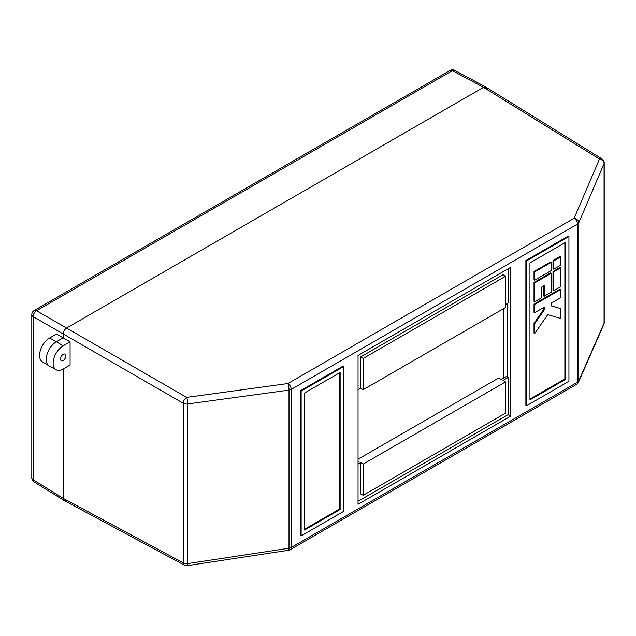 <?xml version="1.0" encoding="UTF-8"?>
<svg xmlns="http://www.w3.org/2000/svg" width="636" height="636" viewBox="0 0 636 636"><rect width="100%" height="100%" fill="white"/><g stroke="black" fill="none" stroke-linecap="round" stroke-linejoin="round"><path stroke-width="0.95" d="M486.898 89.302L485.864 87.084L483.511 87.347L66.565 328.065C64.522 329.496 63.393 331.451 63.179 333.94L63.179 337.851L56.397 341.763A14.382 8.3 120 0 0 47.032 354.355A14.382 8.3 120 0 0 49.123 365.907L42.429 361.852A14.215 8.204 120 0 1 40.354 350.436A14.215 8.204 120 0 1 49.616 337.986L56.397 341.763L63.179 337.851L63.179 333.94C63.393 331.451 64.522 329.496 66.565 328.065L483.511 87.347L485.944 87.132L601.926 158.857A4.794 2.767 121.7 0 0 599.462 159.056L483.511 87.347L452.411 70.628L36.538 310.726L186.642 397.389L287.901 383.54L574.149 218.275L599.462 159.056A4.794 3.776 -156.9 0 1 604.057 163.603L578.744 222.831A4.794 3.776 -156.9 0 0 574.149 218.275A4.794 2.767 -120 0 1 577.48 224.111L291.232 389.383L291.232 547.485L577.48 382.22L577.48 224.111A4.794 2.767 -0 0 0 578.744 222.831L578.744 380.932L604.057 323.239L604.057 163.603A4.794 2.767 0 0 0 604.2 162.935L604.2 322.571A4.794 2.767 0 0 1 604.057 323.239A4.794 3.824 -156.3 0 1 603.795 324.495L603.795 324.495A4.794 4.794 0 0 0 604.2 322.571M184.313 565.134A4.794 4.794 0 0 0 187.302 565.65A4.794 0.922 -98.6 0 0 187.747 563.599A4.794 2.767 -0 0 1 183.255 562.9L183.255 403.264L33.144 316.601L33.144 479.759L63.179 498.33L183.255 562.9A4.794 2.767 118.3 0 0 184.313 565.134L64.212 500.548L63.179 498.33L63.179 369.031L63.179 498.33L64.133 500.5L66.565 500.293M49.616 337.986L56.517 334.003L70.079 341.834L70.079 365.048L63.179 369.031A14.215 8.204 -60 0 1 56.159 369.778A14.215 8.204 -60 0 1 53.869 358.426A14.215 8.204 -60 0 1 63.179 345.817L70.079 341.834M65.842 355.89A3.76 2.17 -60 0 1 64.18 359.69A3.76 2.17 -60 0 1 61.271 360.668A3.76 2.17 -60 0 1 60.515 358.958A3.76 2.17 -60 0 1 62.145 355.19A3.76 2.17 -60 0 1 65.039 354.149A3.76 2.17 -60 0 1 65.842 355.89M505.501 304.604L508.085 303.118L508.085 268.813M505.501 307.546L363.22 389.685L363.22 358.426L505.501 276.278L505.501 307.546M358.044 389.741L360.628 388.246L363.22 389.685M358.044 462.149L358.935 461.641L358.044 461.1M360.628 462.618L363.22 464.057L505.501 381.91L505.501 413.177L363.22 495.317L360.628 493.926L360.628 462.618L358.044 464.105M507.218 303.611L507.218 377.005L508.085 377.482L502.997 380.415L505.501 381.91M507.218 377.005L506.391 376.504L501.303 379.438L498.719 377.999L358.044 459.216M503.887 377.951L503.887 308.468M358.044 355.437L358.044 504.276L510.668 416.159L510.668 267.319L358.044 355.437M544.185 296.281L551.301 292.178L551.301 273.265L550.625 272.876L534.017 282.464L534.017 301.377L534.693 301.766L541.808 297.656L541.808 286.971L544.185 285.596L544.185 296.281L543.51 295.891L543.51 285.993M551.301 262.31L550.625 261.921L534.017 271.508L534.017 279.729L534.693 280.118L551.301 270.531L551.301 262.31L534.693 271.898L534.017 271.508M529.947 399.106L564.863 378.953L564.863 242.737M560.793 256.833L560.117 256.435L552.994 260.545L552.994 268.766L553.678 269.163L560.793 265.053L560.793 256.833L553.678 260.943L552.994 260.545M560.793 267.788L560.117 267.398L552.994 271.508L552.994 290.413L553.678 290.803L560.793 286.693L560.793 267.788L553.678 271.898L552.994 271.508M560.793 308.667L551.301 305.876L551.301 303.134L560.793 297.656L560.793 289.436L560.117 289.046L534.017 304.111L534.017 312.332L534.693 312.721L544.185 307.244L544.185 309.986L543.51 309.589L534.017 323.35L534.017 333.153L534.693 333.55L547.747 314.637L560.793 318.477L560.793 308.667L551.301 305.685M543.51 307.633L543.51 309.589M568.926 236.473L568.25 236.083L525.877 260.545L525.877 405.37L526.56 405.76L568.926 381.298L568.926 236.473L526.56 260.943L526.56 405.76M343.512 366.622L342.836 366.233L300.462 390.695L300.462 535.52L301.138 535.91L343.512 511.447L343.512 366.622L301.138 391.084L301.138 535.91M56.159 369.778L49.298 366.01A14.382 8.3 -60 0 1 46.977 354.522A14.382 8.3 -60 0 1 56.397 341.763L63.179 345.817M363.22 495.317L363.22 464.057M358.044 501.295L508.085 414.672L508.085 377.482M508.085 414.672L510.668 416.159M360.628 388.246L360.628 356.931L502.997 274.736L505.501 276.278M360.628 356.931L363.22 358.426M529.947 262.899L529.947 399.893L565.539 379.342L565.539 242.348L529.947 262.899M526.56 260.943L525.877 260.545M565.539 379.342L564.863 378.953M304.533 530.034L340.125 509.484L340.125 372.489L304.533 393.04L304.533 530.034M301.138 391.084L300.462 390.695M304.533 529.255L339.441 509.094L339.441 372.887M340.125 509.484L339.441 509.094M553.678 260.943L553.678 269.163M534.693 271.898L534.693 280.118M553.678 271.898L553.678 290.803M551.301 273.265L534.693 282.861L534.017 282.464M534.693 282.861L534.693 301.766M560.793 289.436L534.693 304.501L534.017 304.111M534.693 304.501L534.693 312.721M544.185 309.986L534.693 323.74L534.017 323.35M534.693 323.74L534.693 333.55M578.482 382.188L578.482 382.188A4.794 3.824 -156.3 0 0 578.744 380.932A4.794 2.767 0 0 1 577.48 382.22A4.794 2.767 -120 0 1 576.486 384.414A4.794 4.794 0 0 0 578.482 382.188L603.795 324.495M187.302 565.65L288.561 550.267A4.794 0.922 -98.6 0 0 289.006 548.216L289.006 390.106A4.794 0.978 -97.8 0 0 287.901 383.54A4.794 2.767 -120 0 1 291.232 389.383A4.794 2.767 0 0 1 289.006 390.106L187.747 403.955A4.794 0.978 -97.8 0 0 186.642 397.389A4.794 2.671 -60 0 0 183.255 403.264A4.794 2.767 -0 0 0 187.747 403.955L187.747 563.599L289.006 548.216A4.794 2.767 0 0 0 291.232 547.485A4.794 2.767 -120 0 1 290.239 549.679L576.486 384.414M33.144 316.601A4.794 2.862 -60 0 1 36.538 310.726A4.794 2.767 60 0 0 34.201 310.519A4.794 4.794 0 0 0 31.8 314.677A4.794 2.767 0 0 0 33.144 316.601M31.8 314.677L31.8 477.835A4.794 2.767 0 0 0 33.144 479.759A4.794 2.767 -58.3 0 0 34.074 481.913L64.133 500.5M450.073 70.421A4.794 2.767 60 0 1 452.411 70.628A4.794 2.767 118.3 0 1 454.74 70.35A4.794 4.794 0 0 0 450.073 70.421L34.201 310.519M485.864 87.084L454.74 70.35M31.8 477.835A4.794 4.794 0 0 0 34.074 481.913M604.2 162.935A4.794 4.794 0 0 0 601.926 158.857M288.561 550.267A4.794 4.794 0 0 0 290.239 549.679"/></g></svg>
